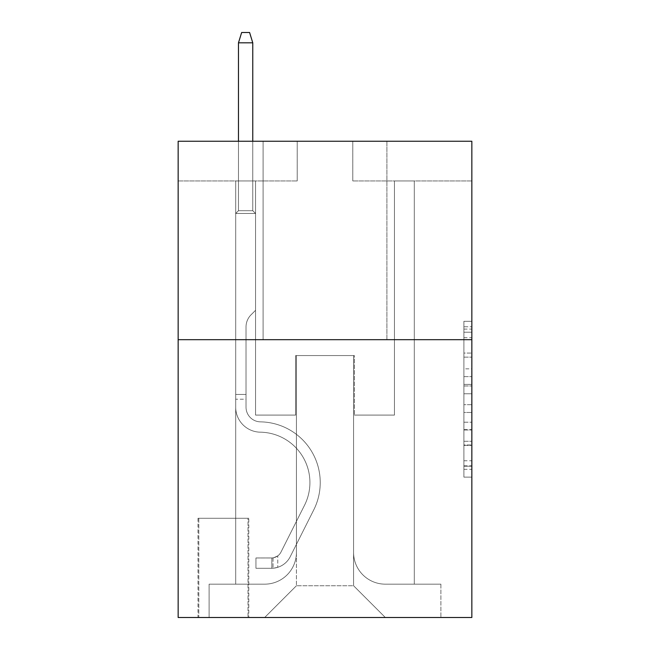 <?xml version="1.0" encoding="UTF-8"?>
<svg xmlns="http://www.w3.org/2000/svg" width="650" height="650" viewBox="0 0 650 650"><rect width="100%" height="100%" fill="white"/><g stroke="black" fill="none" stroke-linecap="round" stroke-linejoin="round"><path stroke-width="0.49" stroke-dasharray="3.25 2.44" d="M463.905 368.834L463.905 393.762L471.843 393.762L471.843 469.341L471.843 329.095L471.843 393.762L463.905 393.762L463.905 326.755L463.905 477.132L463.905 321.303L463.905 466.221L471.843 466.221L463.905 466.221L471.843 466.221L463.905 466.221L463.905 441.293L463.905 477.132L471.843 477.132L471.843 321.303L471.843 465.831L471.843 404.674L463.905 404.674L471.843 404.674L471.843 441.293L471.843 332.215L463.905 332.215L471.843 332.215L471.843 477.132L471.843 329.095L471.843 477.132L463.905 477.132L463.905 321.303L471.843 321.303L471.843 329.095L471.843 321.303L471.843 329.095L471.843 321.303L471.843 326.755L471.843 321.303L463.905 321.303L463.905 332.215L471.843 332.215L463.905 332.215L463.905 368.834L471.843 368.834M386.912 141.245L386.912 339.682L263.088 339.682L386.912 339.682L263.088 339.682L386.912 339.682L386.912 141.245L263.088 141.245L263.088 339.682L263.088 141.245L386.912 141.245M248.796 518.278L197.998 518.278L248.796 518.278L248.796 617.5L197.998 617.5L248.796 617.5M197.998 518.278L197.998 617.5M471.843 384.41L471.843 376.618L471.843 384.41L463.905 384.41L463.905 353.056L463.905 445.38L463.905 422.199L471.843 422.199L463.905 422.199L463.905 477.132L471.843 477.132L463.905 477.132L471.843 477.132L463.905 477.132L463.905 321.303L471.843 321.303L463.905 321.303L471.843 321.303L463.905 321.303L463.905 384.41L471.843 384.41M471.843 339.682L471.843 617.5L178.157 617.5L178.157 339.682L471.843 339.682L471.843 141.245L352.779 141.245L471.843 141.245L471.843 180.936L471.843 141.245L178.157 141.245L297.221 141.245L178.157 141.245L178.157 339.682L471.843 339.682L178.157 339.682M235.698 180.936L235.698 584.163L264.672 584.163A31.752 31.752 0 0 0 296.424 552.411L296.424 355.558L296.424 585.747L296.424 355.558L296.424 585.747L296.424 355.558L353.576 355.558L353.576 552.411A31.752 31.752 0 0 0 385.328 584.163L414.302 584.163L414.302 180.936L414.302 584.163L414.302 180.936L414.302 584.163L414.302 180.936L414.302 584.163L414.302 180.936L414.302 584.163L414.302 180.936L414.302 584.163L414.302 180.936L414.302 584.163L414.302 180.936L414.302 584.163L440.887 584.163L385.328 584.163L414.302 584.163L385.328 584.163L414.302 584.163L385.328 584.163L414.302 584.163L385.328 584.163L414.302 584.163L385.328 584.163L414.302 584.163L385.328 584.163L414.302 584.163L414.302 180.936L394.452 180.936L414.302 180.936L394.452 180.936L414.302 180.936L394.452 180.936L414.302 180.936L394.452 180.936L414.302 180.936L394.452 180.936L414.302 180.936L394.452 180.936L414.302 180.936L394.452 180.936L414.302 180.936L394.452 180.936L414.302 180.936L414.302 584.163L385.328 584.163A31.752 31.752 0 0 1 353.576 552.411A31.752 31.752 0 0 0 385.328 584.163A31.752 31.752 0 0 1 353.576 552.411A31.752 31.752 0 0 0 385.328 584.163A31.752 31.752 0 0 1 353.576 552.411A31.752 31.752 0 0 0 385.328 584.163A31.752 31.752 0 0 1 353.576 552.411A31.752 31.752 0 0 0 385.328 584.163A31.752 31.752 0 0 1 353.576 552.411A31.752 31.752 0 0 0 385.328 584.163A31.752 31.752 0 0 1 353.576 552.411A31.752 31.752 0 0 0 385.328 584.163A31.752 31.752 0 0 1 353.576 552.411L353.576 355.558L353.576 585.747L296.424 585.747L353.576 585.747L385.328 617.5L440.887 617.5L264.672 617.5L385.328 617.5L353.576 585.747L385.328 617.5L353.576 585.747L353.576 355.558L353.576 585.747L353.576 355.558L295.628 355.558L295.628 415.09L255.547 415.09L255.547 180.936L235.698 180.936L235.698 584.163L264.672 584.163A31.752 31.752 0 0 0 296.424 552.411L296.424 355.558L295.628 355.558L295.628 415.09L255.547 415.09L255.547 180.936L235.698 180.936L235.698 584.163L264.672 584.163L209.113 584.163L264.672 584.163L235.698 584.163L235.698 180.936L235.698 584.163L235.698 180.936L235.698 584.163L235.698 180.936L235.698 584.163L235.698 180.936L235.698 584.163L235.698 180.936L235.698 584.163L235.698 180.936L255.547 180.936L235.698 180.936L255.547 180.936L235.698 180.936L255.547 180.936L235.698 180.936L255.547 180.936L235.698 180.936L255.547 180.936L235.698 180.936L255.547 180.936L235.698 180.936L255.547 180.936L235.698 180.936L235.698 584.163L235.698 180.936M296.424 552.411L296.424 355.558L295.628 355.558L295.628 415.09L255.547 415.09L255.547 180.936L255.547 415.09L255.547 180.936L255.547 415.09L255.547 180.936L255.547 415.09L255.547 180.936L255.547 415.09L255.547 180.936L255.547 415.09L255.547 180.936L255.547 415.09L255.547 180.936L255.547 415.09L295.628 415.09L255.547 415.09L295.628 415.09L255.547 415.09L295.628 415.09L255.547 415.09L295.628 415.09L255.547 415.09L295.628 415.09L255.547 415.09L295.628 415.09L255.547 415.09L295.628 415.09L295.628 355.558L295.628 415.09L295.628 355.558L295.628 415.09L295.628 355.558L295.628 415.09L295.628 355.558L295.628 415.09L295.628 355.558L295.628 415.09L295.628 355.558L295.628 415.09L295.628 355.558L296.424 355.558L295.628 355.558L296.424 355.558L295.628 355.558L296.424 355.558L295.628 355.558L296.424 355.558L295.628 355.558L296.424 355.558L295.628 355.558L296.424 355.558L295.628 355.558L296.424 355.558L296.424 552.411A31.752 31.752 0 0 1 264.672 584.163A31.752 31.752 0 0 0 296.424 552.411A31.752 31.752 0 0 1 264.672 584.163A31.752 31.752 0 0 0 296.424 552.411A31.752 31.752 0 0 1 264.672 584.163A31.752 31.752 0 0 0 296.424 552.411A31.752 31.752 0 0 1 264.672 584.163A31.752 31.752 0 0 0 296.424 552.411A31.752 31.752 0 0 1 264.672 584.163A31.752 31.752 0 0 0 296.424 552.411A31.752 31.752 0 0 1 264.672 584.163A31.752 31.752 0 0 0 296.424 552.411M471.843 180.936L352.779 180.936L471.843 180.936M178.157 180.936L297.221 180.936L178.157 180.936L178.157 141.245L178.157 180.936M198.794 617.5L248.007 617.5L198.794 617.5L198.794 518.278L248.007 518.278L248.007 617.5L248.007 518.278L198.794 518.278L198.794 617.5M209.113 617.5L264.672 617.5L296.424 585.747L264.672 617.5L296.424 585.747L264.672 617.5L209.113 617.5L209.113 584.163L209.113 617.5M354.372 355.558L353.576 355.558L354.372 355.558L353.576 355.558L354.372 355.558L353.576 355.558L354.372 355.558L353.576 355.558L354.372 355.558L353.576 355.558L354.372 355.558L353.576 355.558L354.372 355.558L353.576 355.558L354.372 355.558L353.576 355.558L354.372 355.558L354.372 415.09L354.372 355.558M352.779 180.936L352.779 141.245L352.779 180.936M297.221 180.936L297.221 141.245L297.221 180.936M440.887 584.163L440.887 617.5L440.887 584.163M394.452 180.936L394.452 415.09L354.372 415.09L394.452 415.09L354.372 415.09L394.452 415.09L354.372 415.09L394.452 415.09L354.372 415.09L394.452 415.09L354.372 415.09L394.452 415.09L354.372 415.09L394.452 415.09L354.372 415.09L394.452 415.09L354.372 415.09L394.452 415.09L394.452 180.936M463.905 393.762L471.843 393.762L463.905 393.762M463.905 326.755L463.905 321.303L463.905 326.755L471.843 326.755L463.905 326.755M463.905 444.99L463.905 412.466L463.905 444.99L471.843 444.99L463.905 444.99M463.905 412.466L463.905 404.674L471.843 404.674L463.905 404.674L463.905 412.466L471.843 412.466L463.905 412.466M463.905 353.056L463.905 332.215L463.905 353.056L471.843 353.056L463.905 353.056M463.905 321.303L471.843 321.303L463.905 321.303L463.905 329.095L463.905 321.303L471.843 321.303M463.905 477.132L471.843 477.132L463.905 477.132L463.905 469.341L463.905 477.132M235.698 399.214L235.698 213.476L255.547 213.476L235.698 213.476L238.477 210.697L252.769 210.697L238.477 210.697L235.698 213.476L255.547 213.476L255.547 310.318L251.071 314.787A17.249 17.249 0 0 0 246.025 326.983A17.249 17.249 0 0 1 251.071 314.787L255.547 310.318L255.547 213.476L235.698 213.476L238.477 210.697L252.769 210.697L255.547 213.476L235.698 213.476L255.547 213.476L252.769 210.697L238.477 210.697L235.698 213.476L238.477 210.697L252.769 210.697L255.547 213.476L235.698 213.476L255.547 213.476L255.547 310.318L251.071 314.787A17.249 17.249 0 0 0 246.025 326.983A17.249 17.249 0 0 1 251.071 314.787L255.547 310.318L255.547 213.476L235.698 213.476L238.477 210.697L235.698 213.476L255.547 213.476L235.698 213.476L238.477 210.697L252.769 210.697L238.477 210.697L235.698 213.476L255.547 213.476L252.769 210.697L255.547 213.476L235.698 213.476L238.477 210.697L252.769 210.697L238.477 210.697L235.698 213.476L255.547 213.476L255.547 310.318L251.071 314.787A17.249 17.249 0 0 0 246.025 326.983A17.249 17.249 0 0 1 251.071 314.787L255.547 310.318L255.547 213.476L235.698 213.476L238.477 210.697L252.769 210.697L255.547 213.476L235.698 213.476L255.547 213.476L252.769 210.697L238.477 210.697L235.698 213.476L238.477 210.697L252.769 210.697L255.547 213.476L235.698 213.476L235.698 407.176A25.001 25.001 0 0 0 260.309 432.177A25.001 25.001 0 0 1 235.698 407.176L235.698 213.476L235.698 407.176A25.001 25.001 0 0 0 260.309 432.177A25.001 25.001 0 0 1 235.698 407.176L235.698 213.476L235.698 407.176A25.001 25.001 0 0 0 260.309 432.177A25.001 25.001 0 0 1 235.698 407.176L235.698 213.476L255.547 213.476L255.547 310.318L251.071 314.787A17.249 17.249 0 0 0 246.025 326.983A17.249 17.249 0 0 1 251.071 314.787L255.547 310.318L255.547 213.476L235.698 213.476L235.698 407.176A25.001 25.001 0 0 0 260.309 432.177A50.407 50.407 0 0 1 304.549 505.212A50.407 50.407 0 0 0 260.309 432.177A25.001 25.001 0 0 1 235.698 407.176L235.698 213.476L255.547 213.476L252.769 210.697L238.477 210.697L235.698 213.476L255.547 213.476L255.547 310.318L251.071 314.787A17.249 17.249 0 0 0 246.025 326.983A17.249 17.249 0 0 1 251.071 314.787L255.547 310.318L255.547 213.476L235.698 213.476L235.698 407.176A25.001 25.001 0 0 0 260.309 432.177A25.001 25.001 0 0 1 235.698 407.176L235.698 213.476L255.547 213.476L252.769 210.697L255.547 213.476L255.547 310.318L251.071 314.787A17.249 17.249 0 0 0 246.025 326.983A17.249 17.249 0 0 1 251.071 314.787L255.547 310.318L255.547 213.476L235.698 213.476L235.698 407.176A25.001 25.001 0 0 0 260.309 432.177A25.001 25.001 0 0 1 235.698 407.176L235.698 213.476L255.547 213.476L252.769 210.697L238.477 210.697L252.769 210.697L255.547 213.476L235.698 213.476L255.547 213.476L255.547 310.318L251.071 314.787A17.249 17.249 0 0 0 246.025 326.983A17.249 17.249 0 0 1 251.071 314.787L255.547 310.318L255.547 213.476L235.698 213.476L235.698 407.176A25.001 25.001 0 0 0 260.309 432.177A50.407 50.407 0 0 1 304.549 505.212A50.407 50.407 0 0 0 260.309 432.177A25.001 25.001 0 0 1 235.698 407.176L235.698 213.476L255.547 213.476L252.769 210.697L238.477 210.697L235.698 213.476L255.547 213.476L255.547 310.318L251.071 314.787A17.249 17.249 0 0 0 246.025 326.983A17.249 17.249 0 0 1 251.071 314.787L255.547 310.318L255.547 213.476L235.698 213.476L235.698 407.176L235.698 399.214L246.025 399.214L246.025 394.452L235.698 394.452L246.025 394.452L246.025 407.176L246.025 326.983L246.025 407.176A14.682 14.682 0 0 0 260.471 421.858A14.682 14.682 0 0 1 246.025 407.176L246.025 326.983L246.025 407.176L246.025 394.452L235.698 394.452L246.025 394.452L246.025 407.176A14.682 14.682 0 0 0 260.471 421.858A14.682 14.682 0 0 1 246.025 407.176L246.025 326.983L246.025 407.176A14.682 14.682 0 0 0 260.471 421.858A14.682 14.682 0 0 1 246.025 407.176L246.025 326.983L246.025 407.176L246.025 394.452L235.698 394.452L246.025 394.452L246.025 407.176A14.682 14.682 0 0 0 260.471 421.858A60.726 60.726 0 0 1 313.771 509.844A60.726 60.726 0 0 0 260.471 421.858A14.682 14.682 0 0 1 246.025 407.176L246.025 326.983L246.025 407.176A14.682 14.682 0 0 0 260.471 421.858A14.682 14.682 0 0 1 246.025 407.176L246.025 326.983L246.025 407.176L246.025 394.452L235.698 394.452L246.025 394.452L246.025 407.176A14.682 14.682 0 0 0 260.471 421.858A14.682 14.682 0 0 1 246.025 407.176L246.025 326.983L246.025 407.176A14.682 14.682 0 0 0 260.471 421.858A60.726 60.726 0 0 1 313.771 509.844A60.726 60.726 0 0 0 260.471 421.858A14.682 14.682 0 0 1 246.025 407.176L246.025 326.983L246.025 407.176L246.025 399.214L235.698 399.214M271.822 568.287A21.036 21.036 0 0 0 290.217 556.701L313.771 509.844A60.726 60.726 0 0 0 260.471 421.858A14.682 14.682 0 0 1 246.025 407.176A14.682 14.682 0 0 0 260.471 421.858A14.682 14.682 0 0 1 246.025 407.176A14.682 14.682 0 0 0 260.471 421.858A60.726 60.726 0 0 1 313.771 509.844L290.217 556.701L313.771 509.844A60.726 60.726 0 0 0 260.471 421.858A14.682 14.682 0 0 1 246.025 407.176A14.682 14.682 0 0 0 260.471 421.858A60.726 60.726 0 0 1 313.771 509.844A60.726 60.726 0 0 0 260.471 421.858A14.682 14.682 0 0 1 246.025 407.176A14.682 14.682 0 0 0 260.471 421.858A14.682 14.682 0 0 1 246.025 407.176A14.682 14.682 0 0 0 260.471 421.858A60.726 60.726 0 0 1 313.771 509.844A60.726 60.726 0 0 0 260.471 421.858A14.682 14.682 0 0 1 246.025 407.176A14.682 14.682 0 0 0 260.471 421.858A60.726 60.726 0 0 1 313.771 509.844L290.217 556.701L313.771 509.844A60.726 60.726 0 0 0 260.471 421.858A14.682 14.682 0 0 1 246.025 407.176A14.682 14.682 0 0 0 260.471 421.858A14.682 14.682 0 0 1 246.025 407.176A14.682 14.682 0 0 0 260.471 421.858A60.726 60.726 0 0 1 313.771 509.844A60.726 60.726 0 0 0 260.471 421.858A14.682 14.682 0 0 1 246.025 407.176A14.682 14.682 0 0 0 260.471 421.858A60.726 60.726 0 0 1 313.771 509.844A60.726 60.726 0 0 0 260.471 421.858A60.726 60.726 0 0 1 313.771 509.844L290.217 556.701A21.036 21.036 0 0 1 277.769 567.304A21.036 21.036 0 0 0 290.217 556.701L313.771 509.844A60.726 60.726 0 0 0 260.471 421.858A60.726 60.726 0 0 1 313.771 509.844L290.217 556.701L313.771 509.844A60.726 60.726 0 0 0 260.471 421.858A60.726 60.726 0 0 1 313.771 509.844A60.726 60.726 0 0 0 260.471 421.858A60.726 60.726 0 0 1 313.771 509.844L290.217 556.701L313.771 509.844A60.726 60.726 0 0 0 260.471 421.858A60.726 60.726 0 0 1 313.771 509.844L290.217 556.701A21.036 21.036 0 0 1 277.769 567.304C271.659 568.604 271.659 568.604 277.769 567.304C271.659 568.604 271.659 568.604 277.769 567.304A21.036 21.036 0 0 0 290.217 556.701L313.771 509.844A60.726 60.726 0 0 0 260.471 421.858A60.726 60.726 0 0 1 313.771 509.844A60.726 60.726 0 0 0 260.471 421.858A60.726 60.726 0 0 1 313.771 509.844L290.217 556.701L313.771 509.844A60.726 60.726 0 0 0 260.471 421.858A60.726 60.726 0 0 1 313.771 509.844L290.217 556.701A21.036 21.036 0 0 1 277.769 567.304C271.659 568.604 271.659 568.604 277.769 567.304C271.659 568.604 271.659 568.604 277.769 567.304A21.036 21.036 0 0 0 290.217 556.701L313.771 509.844L290.217 556.701A21.036 21.036 0 0 1 277.769 567.304C271.659 568.604 271.659 568.604 277.769 567.304C271.659 568.604 271.659 568.604 277.769 567.304A21.036 21.036 0 0 0 290.217 556.701L313.771 509.844L290.217 556.701A21.036 21.036 0 0 1 277.769 567.304C271.659 568.604 271.659 568.604 277.769 567.304C271.659 568.604 271.659 568.604 277.769 567.304A21.036 21.036 0 0 0 290.217 556.701L313.771 509.844L290.217 556.701A21.036 21.036 0 0 1 277.769 567.304C271.659 568.604 271.659 568.604 277.769 567.304C271.659 568.604 271.659 568.604 277.769 567.304A21.036 21.036 0 0 0 290.217 556.701L313.771 509.844L290.217 556.701A21.036 21.036 0 0 1 277.769 567.304C271.659 568.604 271.659 568.604 277.769 567.304C271.659 568.604 271.659 568.604 277.769 567.304A21.036 21.036 0 0 0 290.217 556.701L313.771 509.844L290.217 556.701A21.036 21.036 0 0 1 277.769 567.304C271.659 568.604 271.659 568.604 277.769 567.304C271.659 568.604 271.659 568.604 277.769 567.304A21.036 21.036 0 0 0 290.217 556.701A21.036 21.036 0 0 1 271.822 568.287L271.822 557.96A10.717 10.717 0 0 0 280.995 552.061L304.549 505.212A50.407 50.407 0 0 0 260.309 432.177A25.001 25.001 0 0 1 235.698 407.176A25.001 25.001 0 0 0 260.309 432.177A25.001 25.001 0 0 1 235.698 407.176A25.001 25.001 0 0 0 260.309 432.177A50.407 50.407 0 0 1 304.549 505.212L280.995 552.061L304.549 505.212A50.407 50.407 0 0 0 260.309 432.177A25.001 25.001 0 0 1 235.698 407.176A25.001 25.001 0 0 0 260.309 432.177A50.407 50.407 0 0 1 304.549 505.212A50.407 50.407 0 0 0 260.309 432.177A25.001 25.001 0 0 1 235.698 407.176A25.001 25.001 0 0 0 260.309 432.177A25.001 25.001 0 0 1 235.698 407.176A25.001 25.001 0 0 0 260.309 432.177A50.407 50.407 0 0 1 304.549 505.212A50.407 50.407 0 0 0 260.309 432.177A25.001 25.001 0 0 1 235.698 407.176A25.001 25.001 0 0 0 260.309 432.177A50.407 50.407 0 0 1 304.549 505.212L280.995 552.061L304.549 505.212A50.407 50.407 0 0 0 260.309 432.177A25.001 25.001 0 0 1 235.698 407.176A25.001 25.001 0 0 0 260.309 432.177A25.001 25.001 0 0 1 235.698 407.176A25.001 25.001 0 0 0 260.309 432.177A50.407 50.407 0 0 1 304.549 505.212A50.407 50.407 0 0 0 260.309 432.177A25.001 25.001 0 0 1 235.698 407.176A25.001 25.001 0 0 0 260.309 432.177A50.407 50.407 0 0 1 304.549 505.212A50.407 50.407 0 0 0 260.309 432.177A50.407 50.407 0 0 1 304.549 505.212L280.995 552.061A10.717 10.717 0 0 1 277.769 555.88C271.757 558.642 271.757 558.642 277.769 555.88C271.757 558.642 271.757 558.642 277.769 555.88A10.717 10.717 0 0 0 280.995 552.061L304.549 505.212A50.407 50.407 0 0 0 260.309 432.177A50.407 50.407 0 0 1 304.549 505.212L280.995 552.061L304.549 505.212A50.407 50.407 0 0 0 260.309 432.177A50.407 50.407 0 0 1 304.549 505.212A50.407 50.407 0 0 0 260.309 432.177A50.407 50.407 0 0 1 304.549 505.212L280.995 552.061L304.549 505.212A50.407 50.407 0 0 0 260.309 432.177A50.407 50.407 0 0 1 304.549 505.212L280.995 552.061A10.717 10.717 0 0 1 277.769 555.88C271.757 558.642 271.757 558.642 277.769 555.88C271.757 558.642 271.757 558.642 277.769 555.88A10.717 10.717 0 0 0 280.995 552.061L304.549 505.212A50.407 50.407 0 0 0 260.309 432.177A50.407 50.407 0 0 1 304.549 505.212A50.407 50.407 0 0 0 260.309 432.177A50.407 50.407 0 0 1 304.549 505.212L280.995 552.061L304.549 505.212A50.407 50.407 0 0 0 260.309 432.177A50.407 50.407 0 0 1 304.549 505.212L280.995 552.061A10.717 10.717 0 0 1 277.769 555.88C271.757 558.642 271.757 558.642 277.769 555.88C271.757 558.642 271.757 558.642 277.769 555.88A10.717 10.717 0 0 0 280.995 552.061L304.549 505.212L280.995 552.061A10.717 10.717 0 0 1 277.769 555.88C271.757 558.642 271.757 558.642 277.769 555.88C271.757 558.642 271.757 558.642 277.769 555.88A10.717 10.717 0 0 0 280.995 552.061L304.549 505.212L280.995 552.061A10.717 10.717 0 0 1 277.769 555.88C271.757 558.642 271.757 558.642 277.769 555.88C271.757 558.642 271.757 558.642 277.769 555.88A10.717 10.717 0 0 0 280.995 552.061L304.549 505.212L280.995 552.061A10.717 10.717 0 0 1 277.769 555.88C271.757 558.642 271.757 558.642 277.769 555.88C271.757 558.642 271.757 558.642 277.769 555.88A10.717 10.717 0 0 0 280.995 552.061L304.549 505.212L280.995 552.061A10.717 10.717 0 0 1 277.769 555.88C271.757 558.642 271.757 558.642 277.769 555.88C271.757 558.642 271.757 558.642 277.769 555.88A10.717 10.717 0 0 0 280.995 552.061L304.549 505.212L280.995 552.061A10.717 10.717 0 0 1 277.769 555.88C271.757 558.642 271.757 558.642 277.769 555.88C271.757 558.642 271.757 558.642 277.769 555.88A10.717 10.717 0 0 0 280.995 552.061A10.717 10.717 0 0 1 271.822 557.96L271.822 568.287L255.946 568.287L271.822 568.287A21.036 21.036 0 0 0 290.217 556.701A21.036 21.036 0 0 1 271.822 568.287L271.822 557.96L255.946 557.968L271.822 557.96A10.717 10.717 0 0 0 280.995 552.061A10.717 10.717 0 0 1 271.822 557.96L271.822 568.287L255.946 568.287L255.946 557.968L255.946 568.287L271.822 568.287A21.036 21.036 0 0 0 290.217 556.701A21.036 21.036 0 0 1 271.822 568.287L271.822 557.96L255.946 557.968L271.822 557.96A10.717 10.717 0 0 0 280.995 552.061A10.717 10.717 0 0 1 271.822 557.96L271.822 568.287L255.946 568.287L255.946 557.968L255.946 568.287L271.822 568.287A21.036 21.036 0 0 0 290.217 556.701A21.036 21.036 0 0 1 271.822 568.287L271.822 557.96L255.946 557.968L271.822 557.96A10.717 10.717 0 0 0 280.995 552.061A10.717 10.717 0 0 1 271.822 557.96L271.822 568.287L255.946 568.287L255.946 557.968L255.946 568.287L271.822 568.287A21.036 21.036 0 0 0 290.217 556.701A21.036 21.036 0 0 1 271.822 568.287L271.822 557.96L255.946 557.968L271.822 557.96A10.717 10.717 0 0 0 280.995 552.061A10.717 10.717 0 0 1 271.822 557.96L271.822 568.287L255.946 568.287L255.946 557.968L255.946 568.287L271.822 568.287A21.036 21.036 0 0 0 290.217 556.701A21.036 21.036 0 0 1 271.822 568.287L271.822 557.96L255.946 557.968L271.822 557.96A10.717 10.717 0 0 0 280.995 552.061A10.717 10.717 0 0 1 271.822 557.96L271.822 568.287L255.946 568.287L255.946 557.968L255.946 568.287L271.822 568.287A21.036 21.036 0 0 0 290.217 556.701A21.036 21.036 0 0 1 271.822 568.287L271.822 557.96L255.946 557.968L271.822 557.96A10.717 10.717 0 0 0 280.995 552.061A10.717 10.717 0 0 1 271.822 557.96L271.822 568.287L255.946 568.287L255.946 557.968L255.946 568.287L271.822 568.287A21.036 21.036 0 0 0 290.217 556.701A21.036 21.036 0 0 1 271.822 568.287L271.822 557.96L255.946 557.968L271.822 557.96A10.717 10.717 0 0 0 280.995 552.061A10.717 10.717 0 0 1 271.822 557.96L271.822 568.287L255.946 568.287L255.946 557.968L255.946 568.287L271.822 568.287M238.477 42.819L252.769 42.819L249.592 32.5L252.769 42.819L249.592 32.5L241.654 32.5L238.477 42.819L238.477 210.697L238.477 42.819L252.769 42.819L252.769 210.697L255.547 213.476L252.769 210.697L252.769 42.819L238.477 42.819L241.654 32.5L249.592 32.5L241.654 32.5L238.477 42.819L238.477 210.697L238.477 42.819L252.769 42.819L249.592 32.5L252.769 42.819L252.769 210.697L252.769 42.819L238.477 42.819L241.654 32.5L249.592 32.5L241.654 32.5L238.477 42.819L238.477 210.697L238.477 42.819L252.769 42.819L249.592 32.5L252.769 42.819L252.769 210.697L252.769 42.819L238.477 42.819L241.654 32.5L249.592 32.5L241.654 32.5L238.477 42.819L238.477 210.697L238.477 42.819L252.769 42.819L249.592 32.5L252.769 42.819L252.769 210.697L252.769 42.819L238.477 42.819L241.654 32.5L249.592 32.5L241.654 32.5L238.477 42.819L238.477 210.697L238.477 42.819L252.769 42.819L249.592 32.5L252.769 42.819L252.769 210.697L252.769 42.819L238.477 42.819L241.654 32.5L249.592 32.5L241.654 32.5L238.477 42.819L238.477 210.697L238.477 42.819L252.769 42.819L249.592 32.5L252.769 42.819L252.769 210.697L252.769 42.819L238.477 42.819L241.654 32.5L249.592 32.5L241.654 32.5L238.477 42.819L238.477 210.697L238.477 42.819L252.769 42.819L249.592 32.5L252.769 42.819L252.769 210.697L252.769 42.819L238.477 42.819L241.654 32.5L249.592 32.5L241.654 32.5L238.477 42.819L238.477 141.245M255.946 557.968L271.424 557.968L255.946 557.968L255.946 568.287L255.946 557.968M277.769 567.304C271.659 568.604 271.659 568.604 277.769 567.304C271.659 568.604 271.659 568.604 277.769 567.304L277.769 555.88L277.769 567.304M252.769 141.245L252.769 42.819M463.905 441.293L471.843 441.293L463.905 441.293M463.905 429.601L471.843 429.601M463.905 357.142L471.843 357.142L463.905 357.142M463.905 329.095L471.843 329.095M463.905 469.341L471.843 469.341M463.905 460.769L471.843 460.769M463.905 337.667L471.843 337.667M463.905 385.97L471.843 385.97L463.905 385.97M463.905 429.991L471.843 429.991L463.905 429.991M463.905 445.38L471.843 445.38L463.905 445.38M463.905 376.618L471.843 376.618L463.905 376.618M463.905 465.831L471.843 465.831M463.905 466.221L471.843 466.221M463.905 332.215L471.843 332.215M273.008 557.846L273.008 568.23L273.008 557.846"/><path stroke-width="0.97" d="M471.843 339.682L471.843 617.5L178.157 617.5L178.157 141.245L471.843 141.245L471.843 339.682L178.157 339.682M252.769 141.245L252.769 42.819L238.477 42.819L238.477 141.245M238.477 42.819L241.654 32.5L249.592 32.5L252.769 42.819"/></g></svg>
